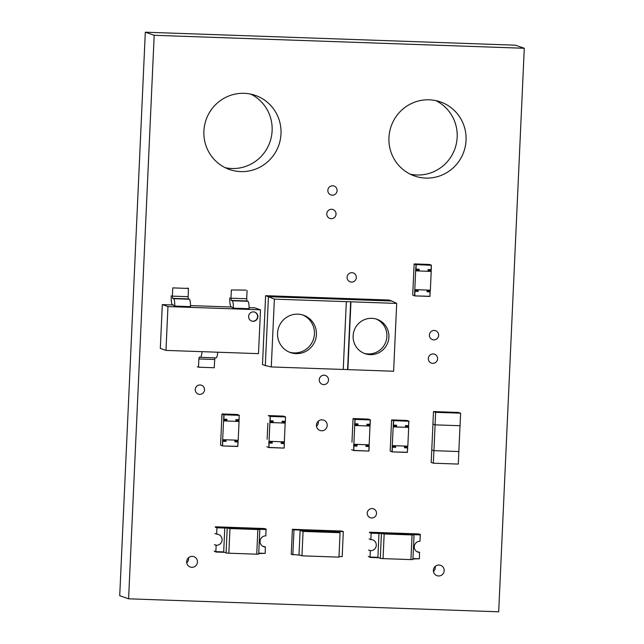 <?xml version="1.0" encoding="UTF-8"?>
<svg xmlns="http://www.w3.org/2000/svg" width="644" height="644" viewBox="0 0 644 644"><rect width="100%" height="100%" fill="white"/><g stroke="black" fill="none" stroke-linecap="round" stroke-linejoin="round"><path stroke-width="0.97" d="M428.332 358.475A4.709 4.621 -70.8 0 1 434.507 354.192A4.709 4.621 -70.8 0 1 437.324 360.157A4.709 4.621 -70.8 0 1 428.332 358.475M367.257 513.123A4.709 4.621 -70.8 0 1 373.431 508.832A4.709 4.621 -70.8 0 1 376.249 514.806A4.709 4.621 -70.8 0 1 367.257 513.123M319.255 379.735A4.709 4.621 -70.8 0 1 325.429 375.452A4.709 4.621 -70.8 0 1 328.247 381.417A4.709 4.621 -70.8 0 1 319.255 379.735M186.736 562.84A5.49 5.394 109.2 0 0 188.507 557.76M186.663 561.657A5.49 5.394 -70.8 0 1 193.868 556.658A5.49 5.394 -70.8 0 1 197.153 563.621A5.49 5.394 -70.8 0 1 186.663 561.657M327.852 190.326A4.709 4.621 -70.8 0 1 334.027 186.044A4.709 4.621 -70.8 0 1 336.844 192.009A4.709 4.621 -70.8 0 1 327.852 190.326M326.79 213.808A4.709 4.621 -70.8 0 1 332.964 209.525A4.709 4.621 -70.8 0 1 335.782 215.49A4.709 4.621 -70.8 0 1 326.79 213.808M433.46 571.494A5.49 5.394 109.2 0 0 435.231 566.414M433.388 570.31A5.49 5.394 -70.8 0 1 440.593 565.319A5.49 5.394 -70.8 0 1 443.877 572.274A5.49 5.394 -70.8 0 1 433.388 570.31M316.494 426.288A5.49 5.394 109.2 0 0 318.265 421.208M316.421 425.104A5.49 5.394 -70.8 0 1 323.626 420.105A5.49 5.394 -70.8 0 1 326.911 427.069A5.49 5.394 -70.8 0 1 316.421 425.104M347.076 277.234A4.709 4.621 -70.8 0 1 353.25 272.951A4.709 4.621 -70.8 0 1 356.068 278.916A4.709 4.621 -70.8 0 1 347.076 277.234M429.403 335.001A4.709 4.621 -70.8 0 1 435.577 330.71A4.709 4.621 -70.8 0 1 438.395 336.683A4.709 4.621 -70.8 0 1 429.403 335.001M195.253 389.499A4.709 4.621 -70.8 0 1 201.427 385.217A4.709 4.621 -70.8 0 1 204.245 391.182A4.709 4.621 -70.8 0 1 195.253 389.499M203.898 131.11A39.236 38.511 109.2 0 0 229.538 169.509A39.236 38.511 109.2 0 0 278.82 145.133A39.236 38.511 109.2 0 0 255.354 95.409A39.236 38.511 109.2 0 0 203.898 131.11M225.199 167.69A39.236 38.511 109.2 0 0 269.941 142.034A39.236 38.511 109.2 0 0 250.814 94.137M388.944 137.599A39.236 38.511 109.2 0 0 414.583 175.997A39.236 38.511 109.2 0 0 463.865 151.622A39.236 38.511 109.2 0 0 440.399 101.897A39.236 38.511 109.2 0 0 388.944 137.599M410.244 174.178A39.236 38.511 109.2 0 0 454.986 148.531A39.236 38.511 109.2 0 0 435.867 100.633M524.28 48.276L154.19 35.291L145.311 32.2L515.401 45.185L524.28 48.276L498.689 611.8L128.599 598.815L119.72 595.724L145.311 32.2M154.19 35.291L128.599 598.815M366.098 446.236L369.068 446.381L370.059 424.46M351.97 442.195L352.695 426.223M354.651 423.736L354.603 424.67L357.694 424.782M367.056 425.112L370.026 425.217M367.024 425.764L366.975 424.203L366.895 425.926L357.951 425.612L357.726 424.026M369.101 445.551L366.138 445.447M356.768 445.125L353.685 445.012L353.637 445.954L356.728 445.906L357.098 444.4L366.042 444.714L365.961 446.437L369.044 446.542L368.851 450.929L369.173 446.542L366.098 446.276L366.162 444.867M354.603 424.67L354.707 425.507L370.131 426.046M369.278 444.819L353.862 444.279L353.685 445.012M354.707 425.507L353.862 444.279M356.905 444.537L356.728 445.906M368.392 419.123L370.236 419.767L370.059 424.316L370.381 419.928L355.142 419.397L354.86 423.921L358.024 423.889L357.951 425.612M354.908 423.929L358.024 423.889L354.651 423.728M367.024 425.797L366.975 424.203L370.187 424.307L366.975 424.203M353.637 445.954L357.018 446.123L353.934 446.01L353.733 450.398L368.811 451.074L353.653 450.534L353.798 445.809M415.726 269.095L414.72 291.313L417.811 291.265L417.843 290.484L414.76 290.372M414.72 291.313L414.631 295.741L412.707 295.065L414.116 264.072L416.04 264.74L415.726 269.087M430.039 291.7L429.894 296.433L414.736 295.894L429.926 296.28L430.103 291.732L427.181 291.627L430.136 291.853L430.184 290.911L427.214 290.806M415.686 270.029L418.769 270.142M428.139 270.472L431.102 270.569L431.142 269.82M428.107 271.124L428.051 269.562L427.97 271.285L419.027 270.971L418.801 269.385M417.843 290.484L418.173 289.76L427.117 290.074L427.044 291.788L430.248 291.893M417.988 289.897L417.811 291.265M430.184 290.911L430.361 290.178L414.937 289.639M415.791 270.866L431.214 271.406L431.102 270.569M430.361 290.178L431.214 271.406M413.046 287.554L412.707 295.065L414.784 295.902L414.994 291.201L418.101 291.474L414.881 291.16M415.831 269.24L419.107 269.248L419.027 270.971M415.992 269.289L419.107 269.248L416.024 269.144L416.201 264.595L414.116 264.072L413.77 271.583M428.107 271.156L428.051 269.562L431.134 269.675L431.335 265.288L416.201 264.595L431.311 265.127L429.387 264.451L414.116 264.072M428.171 269.715L431.263 269.667L431.359 265.135L431.263 269.667L428.051 269.562M222.566 441.357L222.478 445.785L220.554 445.109L221.963 414.116L223.887 414.784L222.566 441.357L225.658 441.309L225.69 440.528L222.607 440.416M235.028 441.639L237.998 441.784L238.022 440.955L235.06 440.85M223.532 420.073L226.616 420.186L226.648 419.429M235.986 420.516L238.948 420.613L239.182 415.332L224.072 414.8L222.124 413.963L221.617 421.627M225.69 440.528L226.02 439.804L234.963 440.118L234.891 441.832L238.103 441.945L237.741 446.477L222.583 445.938L222.727 441.204M225.835 439.941L225.658 441.309M238.03 440.955L238.208 440.222L222.784 439.683M223.637 420.91L239.061 421.45L238.948 420.613M238.208 440.222L239.061 421.45M235.954 421.168L235.897 419.606L235.817 421.329L226.873 421.015L226.616 420.178M225.77 441.349L222.84 441.245L225.77 441.349M223.677 419.284L226.954 419.292L226.873 421.015M223.838 419.333L226.954 419.292L223.871 419.188L224.048 414.639L239.157 415.171L237.233 414.495L221.963 414.116M235.954 421.2L235.897 419.606L239.109 419.711L239.157 415.171L239.109 419.711M236.018 419.759L238.948 419.864L235.897 419.606M281.283 443.265L284.254 443.41L285.244 421.482M267.155 439.224L267.88 423.253M269.941 420.91L269.796 421.699L272.879 421.804L272.911 421.055M282.249 422.134L285.212 422.239M284.286 442.581L281.323 442.476M271.953 442.146L268.87 442.042L268.83 442.975L271.913 442.935L272.283 441.422L281.227 441.736L281.146 443.458L284.229 443.563L284.165 447.95L284.358 443.563L281.283 443.297L281.348 441.889M282.217 422.794L282.161 421.232L282.08 422.955L273.137 422.641L272.879 421.804M269.796 421.699L269.9 422.528L285.316 423.068M284.463 441.848L269.047 441.309L268.87 442.042M269.9 422.528L269.047 441.309M272.09 441.567L271.913 442.935M270.102 420.959L273.217 420.918L273.137 422.641M283.585 416.153L285.445 416.958L270.327 416.426L270.094 420.959L273.217 420.918L269.949 420.79L270.15 416.41L268.387 415.589L270.311 416.257L285.461 416.797L285.373 421.337M282.217 422.818L282.161 421.232L285.244 421.337L282.161 421.232M268.822 442.983L272.203 443.144L269.12 443.04L268.918 447.419L284.004 448.095L268.846 447.556L268.991 442.831M392.188 447.306L392.107 451.734L390.184 451.066L391.592 420.065L393.508 420.741L392.188 447.306L395.279 447.258L395.319 446.477L392.236 446.364M404.649 447.588L407.62 447.733L407.652 446.904L404.69 446.799M393.154 426.022L396.237 426.135L396.277 425.378M405.607 426.465L408.578 426.57L408.61 425.813M395.319 446.477L395.649 445.753L404.593 446.067L404.513 447.789L407.724 447.894L407.37 452.426L392.204 451.887L392.349 447.161M395.456 445.889L395.279 447.258M407.652 446.904L407.829 446.171L392.413 445.632M393.259 426.859L408.682 427.399L408.578 426.57M407.829 446.171L408.682 427.399M408.731 425.668L405.519 425.555L405.446 427.278L396.503 426.964L396.237 426.127M395.392 447.298L392.462 447.194L395.392 447.298M393.299 425.233L396.575 425.241L396.503 426.964M393.46 425.281L396.575 425.241L393.492 425.137L393.669 420.588L391.584 420.065L391.246 427.584M338.994 556.521L342.173 556.633L343.316 531.59L341.731 531.034L301.738 529.666M343.316 531.59L303.219 530.213L301.634 529.634L292.384 529.304L291.249 554.355L300.015 555.16M303.219 530.181L293.97 529.859L292.384 529.304M293.97 529.859L292.827 554.903M334.059 531.268L332.481 530.712M300.12 530.39L299.009 554.806L301.956 555.828L338.961 557.132L340.072 532.709L337.134 531.686L300.12 530.39L303.066 531.413L301.956 555.828M340.072 532.709L303.066 531.413M334.059 531.3L332.473 530.745M257.858 529.537L229.956 528.555L228.837 553.212L256.739 554.186L257.858 529.537L259.822 529.497L258.453 528.837L216.939 527.782L215.217 527.186M223.669 551.916L226.084 552.987L228.837 553.212M224.772 527.653L229.956 528.555M259.822 529.497L258.703 554.146L256.739 554.186M259.798 529.513L258.703 554.146M258.743 553.148L265.207 553.373L265.304 547.006A5.579 5.482 -70.8 0 1 260.168 540.429A5.579 5.482 -70.8 0 1 265.803 535.872L266.061 529.44M265.497 547.014L263.774 546.41M259.371 529.271L266.294 529.513M217.117 527.38L215.466 526.808L217.1 527.782L217.117 527.38L266.077 529.102L259.347 529.263M216.939 527.782L216.65 534.15L214.927 533.546M224.772 528.064L223.693 551.916L215.853 551.642L216.143 545.283L214.42 544.679M215.853 551.642L214.13 551.039M216.65 534.15L216.843 534.15A5.579 5.482 109.2 0 1 221.979 540.727A5.579 5.482 109.2 0 1 216.344 545.283L214.613 544.687M217.1 527.782L224.74 528.048M264.974 553.365L258.727 553.534M223.653 552.302L215.998 552.037L214.363 551.119M266.077 529.102L264.426 528.523L215.466 526.808M412.063 534.947L384.162 533.965L383.043 558.614L410.944 559.596L412.063 534.947L414.028 534.906L412.651 534.246L371.145 533.192L369.423 532.596M377.875 557.326L380.29 558.396L383.043 558.614M378.978 533.063L384.162 533.965M412.909 559.556L414.028 534.906L412.909 559.556L410.944 559.596M412.949 558.557L419.413 558.783L419.51 552.415A5.579 5.482 -70.8 0 1 414.374 545.838A5.579 5.482 -70.8 0 1 420.009 541.282L420.266 534.842M419.703 552.423L417.98 551.819M371.322 532.789L369.672 532.218L371.306 533.192L371.322 532.789L420.5 534.923M419.18 558.775L412.933 558.944M377.859 557.712L370.203 557.438L368.569 556.529M420.282 534.512L418.632 533.932L369.672 532.218M371.145 533.192L370.855 539.559L369.133 538.956M378.978 533.465L377.891 557.326L370.059 557.052L370.348 550.692L368.626 550.089M370.059 557.052L368.336 556.448M370.855 539.559L371.049 539.559A5.579 5.482 109.2 0 1 376.185 546.136A5.579 5.482 109.2 0 1 370.55 550.692L368.819 550.097M371.306 533.192L378.946 533.457M245.952 290.106L231.357 289.953L230.979 298.196L231.26 300.41L232.202 300.74A8.372 1.53 -88 0 1 233.378 308.146L230.979 306.673A8.372 1.53 -88 0 1 229.844 297.802M233.378 308.146L249.107 308.701A8.372 1.53 92 0 0 247.932 301.295L246.99 300.965L246.708 298.744L247.079 290.5M260.49 309.812L167.963 306.568L165.975 350.4L258.502 353.645L260.49 309.812L254.831 307.84L249.107 307.639M167.963 306.568L162.312 304.596L173.373 304.982M190.511 305.586L231.969 307.043M171.248 295.741A8.372 1.53 -88 0 0 172.383 304.62L174.782 306.093L190.503 306.641A8.372 1.53 92 0 0 189.336 299.235L188.394 298.913L188.112 296.691L188.483 288.448L172.753 287.892L172.383 296.135L188.112 296.691M174.782 306.093A8.372 1.53 -88 0 0 173.606 298.687L172.664 298.357L172.383 296.135M187.356 288.053L188.483 288.448M217.753 352.212A8.372 1.53 92 0 1 216.102 357.887A8.372 1.53 92 0 1 216.014 357.871M214.838 357.839L214.227 367.74L198.497 367.193L198.875 358.95L199.326 356.985L200.292 357.315A8.372 1.53 -88 0 0 200.373 357.331A8.372 1.53 -88 0 0 202.023 351.664M197.37 366.798L198.497 367.193M165.975 350.4L160.316 348.428L162.312 304.596M253.02 321.308A4.709 4.621 -70.8 0 1 248.866 315.093A4.709 4.621 -70.8 0 1 257.777 317.468A4.709 4.621 -70.8 0 1 253.02 321.308M254.638 312.123A4.709 4.621 -70.8 0 1 252.73 321.211A4.709 4.621 -70.8 0 1 251.538 321.01M435.642 412.321L435.07 424.847L460.058 425.724L460.621 413.198L435.642 412.321L433.493 411.572L432.921 424.098L435.07 424.847M460.621 413.198L458.472 412.45L433.493 411.572M458.882 451.549L433.903 450.671L433.332 463.197L458.311 464.074L458.842 451.533M433.332 463.197L431.182 462.448L431.754 449.923L433.903 450.671M432.953 424.106L431.754 449.923M431.786 449.923L433.927 450.671L458.842 451.549L460.017 425.716M433.927 450.671L435.094 424.847M289.494 352.179A19.771 19.409 109.2 0 0 313.982 337.287A19.771 19.409 109.2 0 0 302.487 314.892M297.874 314.159A19.771 19.409 -70.8 0 1 315.31 340.265A19.771 19.409 -70.8 0 1 277.894 330.308A19.771 19.409 -70.8 0 1 297.874 314.159M364.029 353.29A18.201 17.871 109.2 0 0 386.481 339.597A18.201 17.871 109.2 0 0 375.991 318.973M370.171 354.635A18.201 17.871 -70.8 0 1 353.427 333.19A18.201 17.871 -70.8 0 1 376.99 319.287A18.201 17.871 -70.8 0 1 370.171 354.635M265.618 295.701L262.486 364.576L265.312 365.559L268.443 296.683L265.618 295.701L388.976 300.032L391.81 301.014L268.443 296.683L274.368 299.122L271.285 366.943L343.244 369.471L346.327 301.642L274.368 299.122M396.696 303.413L393.613 371.234L347.873 369.632L350.948 301.803L396.696 303.413L391.81 301.014M346.327 301.642L350.948 301.803M271.285 366.943L265.312 365.559M343.244 369.406L347.591 369.559L350.666 301.682M368.972 450.921L369.173 446.542M368.304 419.091L353.202 418.568L355.118 419.236L370.276 419.775L370.187 424.307M354.747 423.881L354.957 419.389L353.041 418.713L352.695 426.231L353.033 418.713M357.839 424.034L357.774 425.443M357.098 444.4L357.018 446.123M353.612 450.51L351.632 449.713L353.701 450.542L368.811 451.074M370.381 419.928L368.312 419.091L353.194 418.568M351.632 449.705L353.701 450.542M412.707 295.065L414.696 295.87M427.173 291.627L427.238 290.219L427.181 291.635M418.914 269.393L418.858 270.802M418.173 289.76L418.101 291.474M429.387 264.451L414.277 263.919M429.476 264.483L431.464 265.288M414.784 295.902L429.894 296.433L430.152 291.74M220.892 437.598L220.554 445.109L222.542 445.914M220.554 445.109L222.631 445.946L237.773 446.324L237.95 441.776L235.02 441.671L235.084 440.263L235.02 441.679M226.76 419.437L226.696 420.846M226.02 439.804L225.947 441.518M239.302 415.332L237.233 414.495L222.124 413.963M222.631 445.946L237.741 446.477L237.998 441.784M284.165 447.95L284.358 443.563M273.024 421.055L272.959 422.464M272.283 441.422L272.203 443.144M268.806 447.54L266.817 446.735L268.886 447.564L284.004 448.095M285.574 416.95L283.497 416.121L268.218 415.742M266.817 446.735L268.886 447.564M390.522 443.547L390.175 451.058L392.164 451.863M390.175 451.058L392.252 451.895L407.394 452.273L407.58 447.725L404.649 447.628L404.714 446.22M396.39 425.386L396.326 426.795M405.519 425.555L408.61 425.668L408.803 421.281L393.669 420.588L408.787 421.12L406.863 420.443L391.584 420.065M408.932 421.281L408.57 425.813L408.932 421.281L406.903 420.452L391.745 419.92M395.649 445.753L395.569 447.475M392.252 451.895L407.362 452.426L407.724 447.894M227.203 528.33L226.084 552.987M265.304 547.006L263.573 546.402M381.409 533.739L380.29 558.396M419.51 552.415L417.779 551.811M232.202 300.74L247.932 301.295M231.26 300.41L246.99 300.965M230.979 298.196L246.708 298.744M173.606 298.687L189.336 299.235M172.664 298.357L188.394 298.913M214.605 359.497L198.875 358.95M367.096 424.356L370.018 424.46M366.098 446.276L366.162 444.835M282.281 421.385L285.212 421.482M281.283 443.305L281.348 441.865M283.497 416.121L268.387 415.589M404.649 447.628L404.714 446.187M405.648 425.708L408.57 425.813M216.102 357.887L200.373 357.331"/></g></svg>
